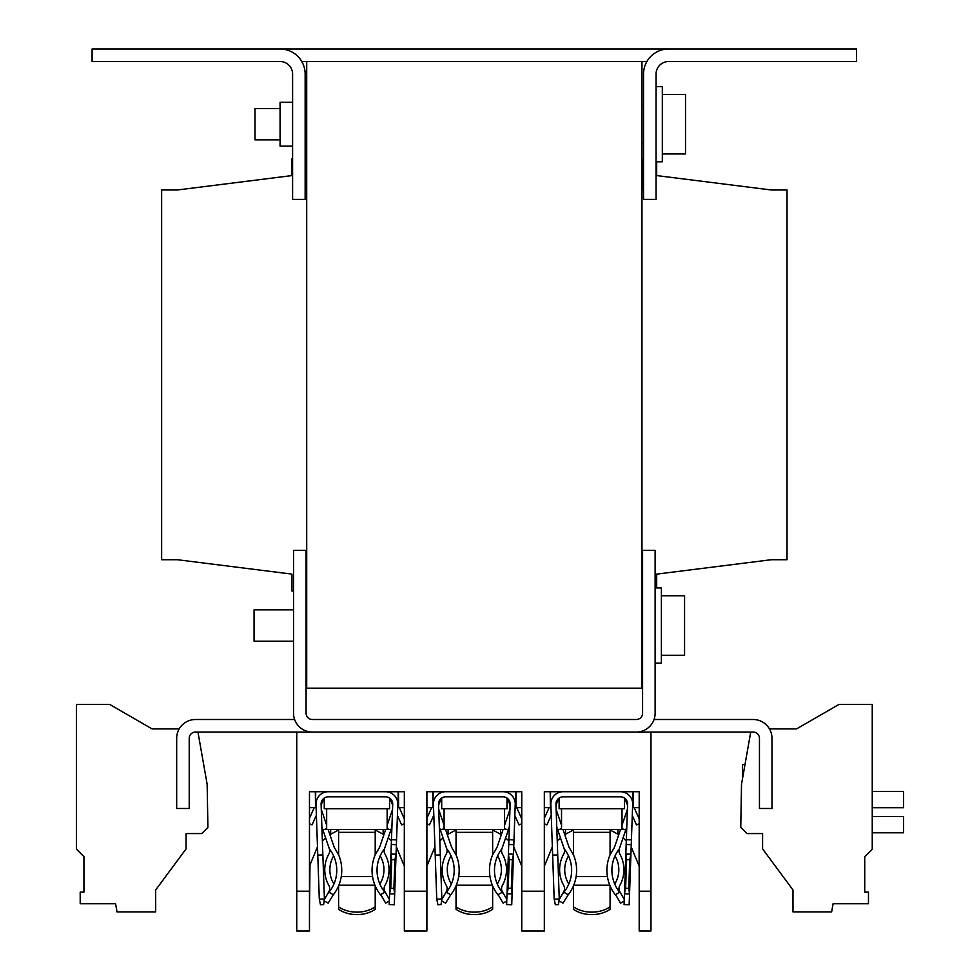 <?xml version="1.0" encoding="UTF-8"?>
<svg xmlns="http://www.w3.org/2000/svg" width="980" height="980" viewBox="0 0 980 980"><rect width="100%" height="100%" fill="white"/><g stroke="black" fill="none" stroke-linecap="round" stroke-linejoin="round"><path stroke-width="1.47" d="M306.703 108.535L305.148 108.535L305.148 74.064L305.148 199.393L292.604 199.393L292.604 74.064A12.532 12.532 0 0 0 280.072 61.532L92.083 61.532L92.083 49L280.072 49A25.064 25.064 0 0 1 305.148 74.064M306.703 139.858L305.148 139.858L305.772 189.998L306.703 189.998M641.961 142.994L643.529 142.994M641.961 105.399L643.529 105.399M292.604 102.263L280.072 102.263L280.072 146.13L292.604 146.13M656.061 161.798L662.321 161.798L662.321 86.595L656.061 86.595M306.703 609.842L306.079 609.842M306.703 641.177L306.079 641.177M641.961 644.313L642.586 644.313M641.961 606.718L642.586 606.718M280.072 108.535L255.008 108.535L255.008 139.858L280.072 139.858M662.321 153.958L685.51 153.958L685.51 94.435L662.321 94.435M292.604 158.662L291.979 158.662L291.979 175.579L177.307 189.998L161.639 189.998L161.639 559.715L177.307 559.715L291.979 574.121L291.979 591.038L293.547 591.038L293.547 609.842L254.065 609.842L254.065 641.177L293.547 641.177L293.547 713.244L293.547 550.319L306.079 550.319L306.079 713.244A6.272 6.272 0 0 0 312.351 719.504L636.314 719.504A6.272 6.272 0 0 0 642.586 713.244L642.586 550.319L655.118 550.319L655.118 713.244A18.804 18.804 0 0 1 636.314 732.048L312.351 732.048A18.804 18.804 0 0 1 293.547 713.244M655.118 663.117L661.39 663.117L661.39 587.914L655.118 587.914M661.39 655.277L684.567 655.277L684.567 595.754L661.39 595.754M744.984 764.633L742.534 764.633L742.534 778.488M674.853 49L273.812 49M856.581 49L668.593 49A25.064 25.064 0 0 0 643.529 74.064L643.529 199.393L656.061 199.393L656.061 74.064A12.532 12.532 0 0 1 668.593 61.532L856.581 61.532L856.581 49M646.886 61.532L301.779 61.532M306.703 61.532L306.703 688.181L641.961 688.181L641.961 61.532M643.529 158.662L642.905 158.662L642.905 189.998L641.961 189.998M306.079 559.715L306.703 559.715M641.961 559.715L642.586 559.715M656.686 587.914L656.686 574.121L771.358 559.715L787.026 559.715L787.026 189.998L771.358 189.998L656.686 175.579L656.686 161.798M642.586 713.244A6.272 6.272 0 0 1 636.314 719.504M306.079 713.244A6.272 6.272 0 0 0 312.351 719.504M294.625 719.504L195.486 719.504A18.804 18.804 0 0 0 176.682 738.308L176.682 808.488L189.214 808.488L189.214 738.308A6.272 6.272 0 0 1 195.486 732.048L296.756 732.048L296.756 891.212L309.472 891.212L309.472 931L296.756 931L296.756 891.212M309.472 891.212L309.472 791.73L404.336 791.73L404.336 891.212L426.9 891.212L426.9 791.73L521.764 791.73L521.764 891.212L544.329 891.212L544.329 791.73L639.193 791.73L639.193 891.212L650.977 891.212L650.977 732.048L753.191 732.048A6.272 6.272 0 0 1 759.451 738.308L759.451 808.488L771.983 808.488L771.983 738.308A18.804 18.804 0 0 0 753.191 719.504L654.04 719.504M750.729 732.048L741.517 784.27L740.758 827.402L746.919 833.564L762.587 833.564L762.587 848.888L792.979 889.95L792.979 911.89L831.653 911.89L833.086 903.744L868.464 903.744L868.464 892.119L864.728 892.119L864.728 856.655L872.249 849.133L872.249 704.387L839.039 704.387L796.556 728.912L769.471 728.912M179.205 728.912L152.108 728.912L109.625 704.387L76.416 704.387L76.416 849.133L83.937 856.655L83.937 892.119L80.201 892.119L80.201 903.744L115.579 903.744L117.024 911.89L155.685 911.89L155.685 889.95L186.078 848.888L186.078 833.564L201.745 833.564L207.907 827.402L207.148 784.27L197.948 732.048M872.249 807.716L903.585 807.716L903.585 791.423L872.249 791.423M872.249 832.78L903.585 832.78L903.585 816.487L872.249 816.487M563.12 791.73A12.25 12.25 0 0 0 550.87 804.409L552.634 855.111L557.73 854.928L559.262 898.991L554.178 899.175L555.354 904.699L558.477 904.589L559.262 898.991M436.749 899.175L437.925 904.699L441.049 904.589L441.833 898.991L436.749 899.175L433.43 803.98A12.25 12.25 0 0 1 445.68 791.73M328.251 791.73A12.25 12.25 0 0 0 316.001 804.409L317.777 855.111L322.861 854.928L324.405 898.991L319.309 899.175L320.485 904.699L323.621 904.589L324.405 898.991M634.17 807.643L639.193 818.888L639.193 807.643L633.129 807.643L632.994 791.73L617.792 791.73M557.73 854.928L555.954 803.98A7.166 7.166 0 0 1 563.12 796.826L620.413 796.826A7.166 7.166 0 0 1 627.58 804.237L626.33 839.713L631.426 839.897L630.924 854.205L625.84 854.033L626.624 859.632L629.748 859.742L630.924 854.205L629.54 893.981L628.744 888.37L625.62 888.26L624.444 893.797L629.54 893.981L629.16 904.736L624.076 904.565L626.33 839.713M521.764 812.641L521.764 807.643L515.701 807.643L515.554 791.73L500.363 791.73M435.206 855.111L440.302 854.928L438.526 803.98A7.166 7.166 0 0 1 445.68 796.826L502.985 796.826A7.166 7.166 0 0 1 510.139 804.237L508.902 839.713L513.998 839.897L513.495 854.205L508.399 854.033L509.196 859.632L512.32 859.742L513.495 854.205L512.099 893.981L511.315 888.37L508.191 888.26L507.015 893.797L512.099 893.981L511.732 904.736L506.636 904.565L508.902 839.713M404.336 813.547L404.336 807.643L398.26 807.643L398.125 791.73L382.935 791.73M322.861 854.928L321.085 803.98A7.166 7.166 0 0 1 328.251 796.826L385.557 796.826A7.166 7.166 0 0 1 392.711 804.237L391.473 839.713L396.557 839.897L396.067 854.205L390.971 854.033L391.755 859.632L394.891 859.742L396.067 854.205L394.671 893.981L393.887 888.37L390.763 888.26L389.587 893.797L394.671 893.981L394.291 904.736L389.207 904.565L391.473 839.713M556.126 809.051A10.351 10.351 0 0 0 556.505 810.509L561.528 825.209M619.801 853.972A6.37 6.37 0 0 1 619.299 848.876A6.37 6.37 0 0 0 619.801 853.972A32.156 32.156 0 0 1 619.801 885.467A6.37 6.37 0 0 0 619.838 891.763L620.989 893.76L619.679 892.241A34.802 34.802 0 0 0 620.989 893.76L624.248 899.407M438.697 809.051A10.351 10.351 0 0 0 439.077 810.509L444.087 825.209M502.373 853.972A6.37 6.37 0 0 1 501.87 848.876A6.37 6.37 0 0 0 502.373 853.972A32.156 32.156 0 0 1 502.373 885.467A6.37 6.37 0 0 0 502.409 891.763A6.37 6.37 0 0 1 502.373 885.467M384.932 853.972A6.37 6.37 0 0 1 384.442 848.876A6.37 6.37 0 0 0 384.932 853.972A32.156 32.156 0 0 1 384.932 885.467A6.37 6.37 0 0 0 384.969 891.763A6.37 6.37 0 0 1 384.932 885.467M321.256 809.051A10.351 10.351 0 0 0 321.648 810.509L326.659 825.209M615.354 856.471A11.466 11.466 0 0 1 615.048 855.871L615.354 856.471A27.06 27.06 0 0 1 615.354 882.968A11.466 11.466 0 0 0 614.779 884.156M614.693 846.659L614.472 847.247A11.466 11.466 0 0 1 614.693 846.659L620.561 829.448M614.472 847.247L609.952 855.087A39.8 39.8 0 0 0 615.305 894.764L616.579 896.308A39.8 39.8 0 0 1 610.075 885.834L610.075 909.305A26.105 18.461 180 0 1 591.761 914.61A26.105 18.461 180 0 1 573.459 909.305L573.459 906.831A26.105 18.461 0 0 0 591.761 912.135A26.105 18.461 0 0 0 610.075 906.831M615.305 894.764L619.679 892.241A34.802 34.802 0 0 1 619.323 848.839L625.755 829.986L622.006 828.7M497.926 856.471A11.466 11.466 0 0 1 497.62 855.871L497.926 856.471A27.06 27.06 0 0 1 497.926 882.968A11.466 11.466 0 0 0 497.35 884.156M497.252 846.659L497.044 847.247A11.466 11.466 0 0 1 497.252 846.659L503.132 829.448M497.044 847.247L492.511 855.087A39.8 39.8 0 0 0 497.877 894.764L499.151 896.308A39.8 39.8 0 0 1 492.634 885.834L492.634 909.305A26.105 18.461 180 0 1 474.332 914.61A26.105 18.461 180 0 1 456.031 909.305L456.031 906.831A26.105 18.461 0 0 0 474.332 912.135A26.105 18.461 0 0 0 492.634 906.831M497.877 894.764L502.25 892.241A34.802 34.802 0 0 0 503.561 893.76L502.25 892.241A34.802 34.802 0 0 1 501.895 848.839L508.326 829.986L504.577 828.7M377.043 869.983A34.802 34.802 0 0 1 380.179 855.871L380.497 856.471A27.06 27.06 0 0 1 380.497 882.968A11.466 11.466 0 0 0 379.909 884.156A34.802 34.802 0 0 1 384.454 848.839L390.898 829.986L387.149 828.7M379.824 846.659L379.603 847.247A11.466 11.466 0 0 1 379.824 846.659L385.691 829.448M379.603 847.247L375.083 855.087A39.8 39.8 0 0 0 380.448 894.764L381.71 896.308A39.8 39.8 0 0 1 375.205 885.834L375.205 909.305A26.105 18.461 180 0 1 356.904 914.61A26.105 18.461 180 0 1 338.602 909.305L338.602 906.831A26.105 18.461 0 0 0 356.904 912.135A26.105 18.461 0 0 0 375.205 906.831M380.448 894.764L384.822 892.241A34.802 34.802 0 0 0 386.12 893.76L384.822 892.241A34.802 34.802 0 0 1 377.043 870.314M568.18 882.968A27.06 27.06 0 0 1 568.437 856.018L568.498 855.895A11.466 11.466 0 0 1 568.437 856.018A27.06 27.06 0 0 0 568.18 882.968A11.466 11.466 0 0 1 568.755 884.156M559.617 869.726A32.156 32.156 0 0 1 563.5 854.401A6.37 6.37 0 0 0 564.211 848.839A34.802 34.802 0 0 1 563.855 892.241L562.545 893.76L563.696 891.763A6.37 6.37 0 0 0 563.733 885.467A32.156 32.156 0 0 1 559.617 869.726M561.528 808.757L561.528 829.448L622.006 829.448L622.006 808.757M450.739 882.968A27.06 27.06 0 0 1 451.008 856.018L451.057 855.895A11.466 11.466 0 0 1 451.008 856.018A27.06 27.06 0 0 0 450.739 882.968A11.466 11.466 0 0 1 451.327 884.156M442.188 869.726A32.156 32.156 0 0 1 446.072 854.401A6.37 6.37 0 0 0 446.77 848.839A34.802 34.802 0 0 1 446.415 892.241L445.116 893.76L446.268 891.763A6.37 6.37 0 0 0 446.304 885.467A32.156 32.156 0 0 1 442.188 869.726M444.087 808.757L444.087 829.448L504.577 829.448L504.577 808.757M326.659 808.757L326.659 829.448L387.149 829.448L387.149 808.757M333.886 884.156A11.466 11.466 0 0 0 333.31 882.968A27.06 27.06 0 0 1 333.58 856.018L333.629 855.895A11.466 11.466 0 0 1 333.58 856.018M324.748 869.726A32.156 32.156 0 0 1 328.643 854.401A6.37 6.37 0 0 0 329.341 848.839A34.802 34.802 0 0 1 328.986 892.241L327.675 893.76L328.827 891.763A6.37 6.37 0 0 0 328.863 885.467A32.156 32.156 0 0 1 324.748 869.726M456.031 885.834L456.031 909.305M338.602 885.834L338.602 909.305M324.147 900.841L328.141 903.144L333.359 894.764L328.986 892.241A34.802 34.802 0 0 1 327.675 893.76L324.319 899.579M384.969 891.763L389.391 899.407M389.329 901.024L385.667 903.144L381.71 896.308M502.409 891.763L506.819 899.407M506.758 901.024L503.095 903.144L499.151 896.308M441.576 900.841L445.569 903.144L450.788 894.764L446.415 892.241A34.802 34.802 0 0 1 445.116 893.76L441.747 899.579M624.199 901.024L620.524 903.144L616.579 896.308M559.004 900.841L563.01 903.144L568.216 894.764L563.855 892.241A34.802 34.802 0 0 1 562.545 893.76L559.188 899.579M375.205 854.879L375.205 829.448M338.602 854.879L338.602 832.339L375.205 832.339M492.634 854.879L492.634 829.448M456.031 854.879L456.031 832.339L492.634 832.339M573.459 906.831L573.459 885.834M610.075 854.879L610.075 829.448M573.459 854.879L573.459 832.339L610.075 832.339M333.359 894.764A39.8 39.8 0 0 0 338.725 855.087L334.168 847.198L328.104 829.448M338.602 829.448L338.602 832.339M324.257 798.039L324.257 808.757L389.538 808.757L389.538 799.288L389.611 808.757L389.599 800.011M441.698 798.039L441.698 808.757L507.04 808.757L507.028 800.011M456.031 829.448L456.031 832.339M450.788 894.764A39.8 39.8 0 0 0 456.153 855.087L451.596 847.198L445.545 829.448M559.127 798.039L559.127 808.757L624.481 808.757L624.481 800.011M573.459 829.448L573.459 832.339M568.216 894.764A39.8 39.8 0 0 0 573.582 855.087L569.025 847.198L562.973 829.448M329.341 848.839L321.893 826.998M326.659 828.7L322.91 829.986M389.538 800.011L389.538 799.288M393.887 888.37L394.891 859.742M391.755 859.632L390.763 888.26M511.315 888.37L512.32 859.742M509.196 859.632L508.191 888.26M446.77 848.839L439.322 826.998M444.087 828.7L440.339 829.986M628.744 888.37L629.748 859.742M626.624 859.632L625.62 888.26M564.211 848.839L556.75 826.998M561.528 828.7L557.767 829.986M563.733 885.467A32.156 32.156 0 0 1 563.5 854.401M446.304 885.467A32.156 32.156 0 0 1 446.072 854.401M328.863 885.467A32.156 32.156 0 0 1 328.643 854.401M319.309 899.175L317.483 846.842L309.472 866.173L309.472 823.727L312.044 824.878L316.381 815.176M321.109 804.592L321.771 803.086A10.584 10.584 0 0 1 324.257 799.631M324.257 799.717A10.351 10.351 0 0 0 321.158 806.001M387.149 825.209L392.159 810.509A10.351 10.351 0 0 0 392.539 809.051M392.649 806.001A10.351 10.351 0 0 0 389.587 799.754A10.351 10.351 0 0 1 391.816 802.951L392.686 804.899M389.538 808.757L389.538 798.039M404.25 865.708L404.336 823.727L401.629 824.94L397.415 815.483M397.807 804.274L398.248 805.254M399.313 807.643L404.336 818.888L404.336 807.643M426.9 813.008L426.9 807.643L426.9 818.312L431.666 807.643M433.001 804.666L433.43 803.686M434.912 846.842L426.9 866.185L426.9 823.727L429.473 824.878L433.809 815.176M441.698 799.631A10.584 10.584 0 0 0 439.212 803.086L438.538 804.592M506.979 808.757L506.979 798.039M440.302 854.928L441.833 898.991M504.577 825.209L509.588 810.509A10.351 10.351 0 0 0 509.98 809.051M510.078 806.001A10.351 10.351 0 0 0 507.015 799.754A10.351 10.351 0 0 1 509.245 802.951L510.115 804.899M441.698 799.717A10.351 10.351 0 0 0 438.587 806.001M521.666 865.659L521.764 823.727L519.069 824.94L514.843 815.483M515.235 804.274L515.676 805.254M516.742 807.643L521.764 818.888L521.764 807.643M554.178 899.175L552.352 846.842L544.341 866.185L544.329 823.727L546.913 824.878L551.238 815.176M555.966 804.592L556.64 803.086A10.584 10.584 0 0 1 559.127 799.631M624.407 808.757L624.407 798.039M622.006 825.209L627.029 810.509A10.351 10.351 0 0 0 627.408 809.051M627.519 806.001A10.351 10.351 0 0 0 624.456 799.754A10.351 10.351 0 0 1 626.673 802.951L627.555 804.899M559.127 799.717A10.351 10.351 0 0 0 556.015 806.001M639.107 865.72L639.193 823.727L636.498 824.94L632.284 815.483M632.664 804.274L633.105 805.254M639.193 911.278L639.193 866.198L631.181 846.842M544.341 859.558L544.464 865.463M521.764 866.185L513.753 846.842M426.9 866.173L427.035 865.463M404.336 866.198L396.324 846.842M309.472 911.278L309.999 863.625M309.472 811.624L309.472 818.312L314.237 807.643M315.56 804.666L316.001 803.686M391.914 826.998L390.898 829.986M396.557 839.897L397.794 804.409A12.25 12.25 0 0 0 385.557 791.73M330.873 791.73L315.683 791.73L315.536 807.643L315.327 791.73M383.927 834.642L375.12 829.925M391.424 840.938L388.19 837.9M513.998 839.897L515.235 804.409A12.25 12.25 0 0 0 502.985 791.73M509.343 826.998L508.326 829.986M448.301 791.73L433.111 791.73L432.976 807.643L432.756 791.73M456.117 829.925L447.309 834.642M443.046 837.9L439.812 840.938M501.356 834.642L492.548 829.925M508.865 840.938L505.631 837.9M544.329 814.637L544.329 807.643L544.329 818.312L549.094 807.643M550.429 804.666L550.858 803.686M565.742 791.73L550.54 791.73L550.405 807.643L550.184 791.73M573.545 829.925L564.737 834.642M560.474 837.9L557.24 840.938M631.426 839.897L632.664 804.409A12.25 12.25 0 0 0 620.413 791.73M626.784 826.998L625.755 829.986M618.784 834.642L609.989 829.925M626.293 840.938L623.06 837.9M338.688 829.925L329.88 834.642M325.605 837.9L322.371 840.938M309.472 807.643L315.193 807.643M330.677 829.448L330.652 834.127M383.156 834.127L383.131 829.448M404.336 891.212L404.336 931L426.9 931L426.9 891.212M426.9 807.643L432.621 807.643M448.08 834.127L448.105 829.448M500.584 834.127L500.56 829.448M521.764 891.212L521.764 931L544.329 931L544.329 891.212M544.329 807.643L550.049 807.643M565.521 834.127L565.546 829.448M618.013 834.127L617.988 829.448M639.193 891.212L639.193 931L650.977 931L650.977 891.212M296.756 732.048L650.977 732.048M609.817 885.222L573.716 885.222M492.377 885.222L456.288 885.222M374.948 885.222L338.86 885.222M341.248 876.586L372.547 876.586M458.689 876.586L489.988 876.586M576.118 876.586L607.416 876.586M391.302 844.491L396.398 844.662M508.743 844.491L513.826 844.662M626.171 844.491L631.255 844.662M398.48 791.73L398.615 807.643M515.909 791.73L516.043 807.643M633.35 791.73L633.484 807.643"/></g></svg>
